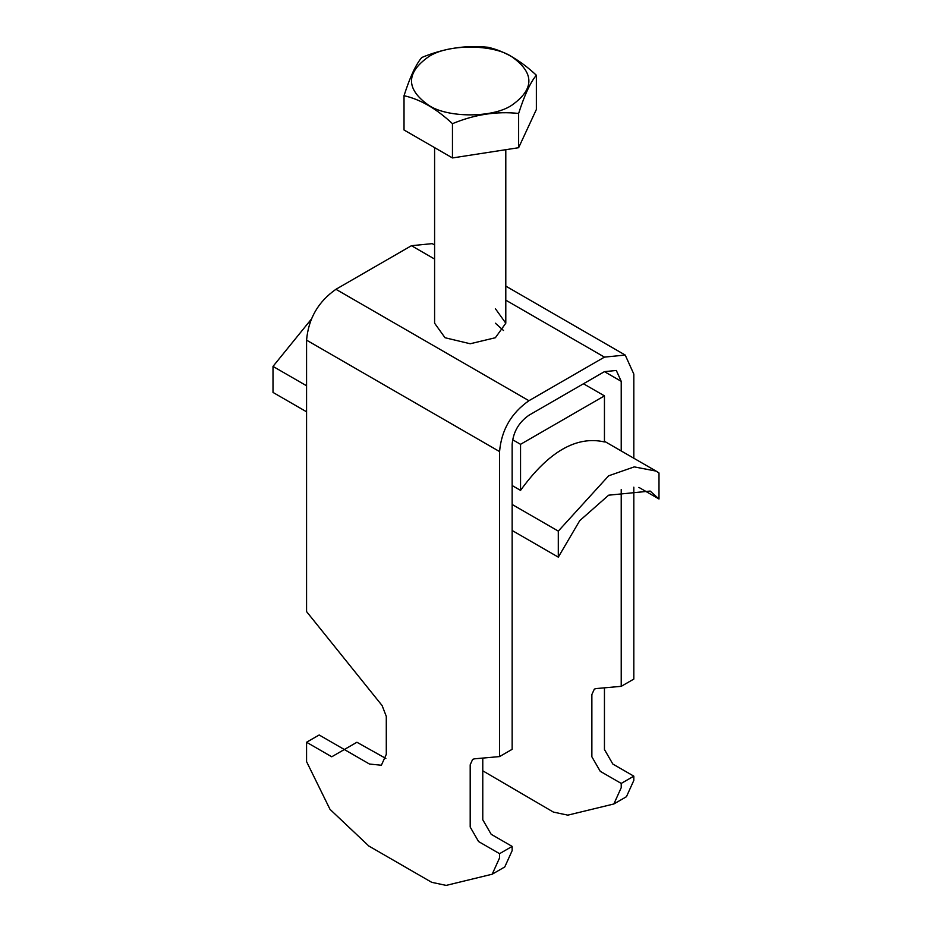 <?xml version="1.0" encoding="UTF-8"?>
<svg xmlns="http://www.w3.org/2000/svg" width="932" height="932" viewBox="0 0 932 932"><rect width="100%" height="100%" fill="white"/><g stroke="black" fill="none" stroke-linecap="round" stroke-linejoin="round"><path stroke-width="1.4" d="M518.635 147.71L452.463 157.939L404.022 129.979L404.022 95.716C420.169 99.281 436.316 108.613 452.463 123.676C474.528 114.519 496.581 111.106 518.635 113.448C524.553 94.959 530.459 82.226 536.366 75.236L536.366 109.498L518.635 147.71L518.635 113.448M428.417 56.864C405.874 72.941 405.874 89.018 428.417 105.106C447.22 118.119 493.168 118.119 511.983 105.106C534.514 89.018 534.514 72.941 511.983 56.864C493.168 43.851 447.22 43.851 428.417 56.864M404.022 95.716C409.929 77.228 415.835 64.494 421.753 57.504C443.807 48.348 465.872 44.934 487.925 47.264C504.072 50.841 520.219 60.161 536.366 75.236M452.463 157.939L452.463 123.676M658.994 499.004L658.994 472.978L656.105 471.103L634.249 466.885L608.643 475.809L558.303 531.112L558.303 557.138L579.727 520.673L608.643 495.183L650.175 491.071L658.994 499.004L638.898 487.401M311.09 319.478L273.006 366.404L306.57 385.778M512.146 504.468L558.303 531.112M512.146 485.537L520.545 490.383C548.505 451.694 576.477 435.547 604.449 441.943L604.449 395.867L583.467 383.763M273.006 366.404L273.006 392.43L306.57 411.804M512.146 530.494L558.303 557.138M512.577 439.718L520.545 444.319L604.449 395.867M520.545 490.383L520.545 444.319M633.818 458.229L633.818 374.07L625.209 355.057L604.449 357.119L528.933 400.713C511.225 413.097 501.428 430.048 499.564 451.577L499.564 756.586L512.146 749.316L512.146 444.319C513.217 432.017 518.809 422.324 528.933 415.253L604.449 371.647L616.32 370.47L621.225 381.339L621.225 450.972M621.225 489.486L621.225 686.336L633.818 679.078L633.818 487.191M434.592 245.011L432.227 243.636L411.455 245.699L335.939 289.293C318.231 301.677 308.445 318.627 306.57 340.157L499.564 451.577M499.564 756.586L474.388 758.834L472.652 759.37L470.194 764.799L470.194 827.034L478.582 841.561L499.564 853.677L499.564 857.918L492.189 874.216L446.148 885.4L431.714 882.324L368.804 846L330.01 809.349L306.57 761.63L306.57 742.256L331.745 756.784L344.327 749.514L369.503 764.054L381.374 765.23L386.291 754.361L386.291 716.359L382.097 705.547L306.57 611.602L306.57 340.157M495.37 323.206L503.49 330.476M434.592 147.629L434.592 323.206L445.018 337.733L470.194 343.757L495.37 337.733L505.796 323.206L495.37 308.667M621.225 686.336L596.061 688.585L594.325 689.121L591.867 694.561L591.867 756.784L600.255 771.323L621.225 783.428L621.225 787.68L613.862 803.978L567.809 815.151L553.375 812.075L482.776 770.811M613.862 803.978L626.444 796.709L633.818 780.41L633.818 776.158L612.837 764.054L604.449 749.514L604.449 687.839M621.225 783.428L633.818 776.158M499.564 853.677L512.146 846.407L491.176 834.291L482.776 819.764L482.776 758.077M492.189 874.216L504.771 866.946L512.146 850.648L512.146 846.407M306.57 742.256L319.163 734.987L344.327 749.514L356.921 742.256L385.86 758.462M604.449 371.647L621.225 381.339M335.939 289.293L528.933 400.713M604.449 357.119L505.796 300.162M434.592 259.049L411.455 245.699M505.796 149.691L505.796 323.206M604.449 441.279L656.105 471.103M625.209 355.057L505.796 286.112"/></g></svg>
